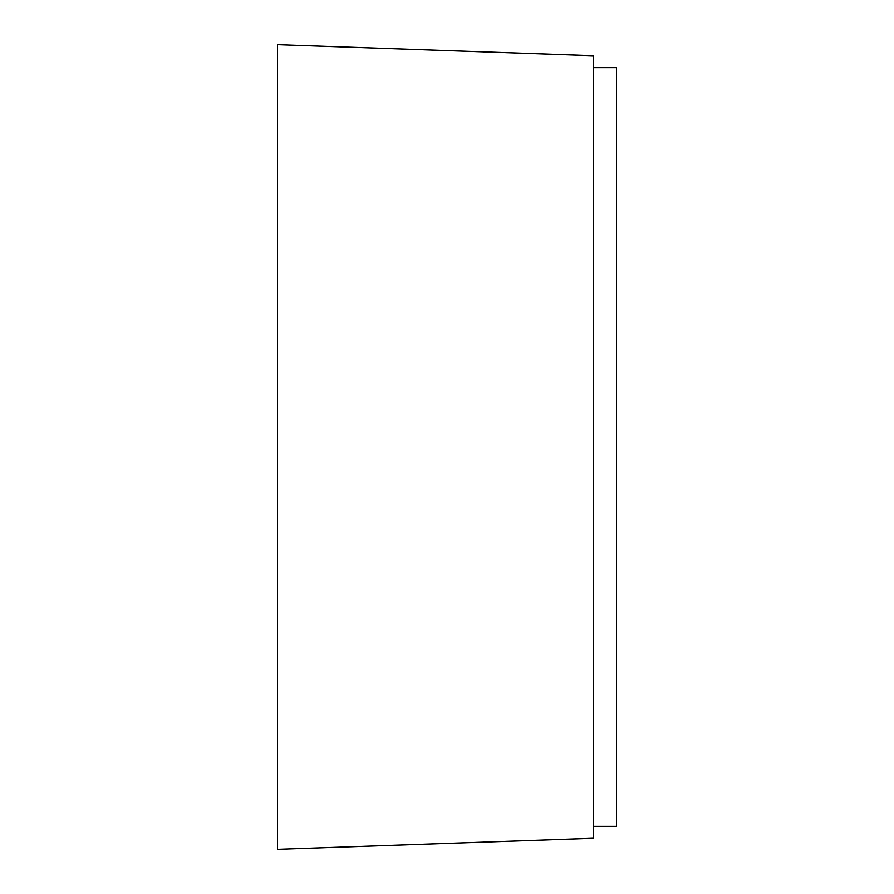 <?xml version="1.0" encoding="UTF-8"?>
<svg xmlns="http://www.w3.org/2000/svg" width="894" height="894" viewBox="0 0 894 894"><rect width="100%" height="100%" fill="white"/><g stroke="black" fill="none" stroke-linecap="round" stroke-linejoin="round"><path stroke-width="1.34" d="M593.549 55.741L277.464 44.7L277.464 849.3L593.549 838.259L593.549 55.741M593.549 826.313L616.536 826.313L616.536 67.687L593.549 67.687"/></g></svg>
